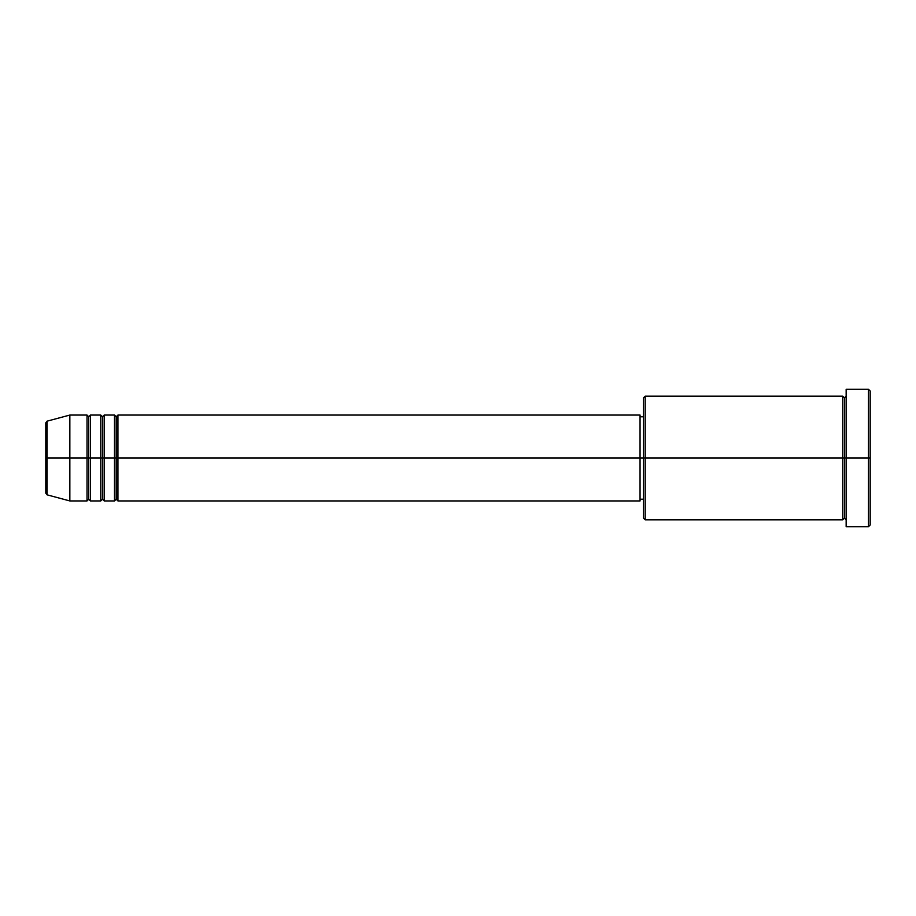 <?xml version="1.0" encoding="UTF-8"?>
<svg xmlns="http://www.w3.org/2000/svg" width="916" height="916" viewBox="0 0 916 916"><rect width="100%" height="100%" fill="white"/><g stroke="black" fill="none" stroke-linecap="round" stroke-linejoin="round"><path stroke-width="1.37" d="M45.8 458L45.8 493.174L45.8 458L45.8 493.174L47.071 494.835L47.071 458L47.071 494.835L47.071 458L45.8 458L45.8 422.826L45.8 458L69.845 458L47.071 458L47.071 421.165L47.071 458L47.071 421.165L45.8 422.826L45.8 458M846.155 519.83L844.438 518.112L842.72 519.83L842.72 396.17L842.72 458L844.438 458L844.438 397.887L844.438 458L844.438 397.887L844.438 458L846.155 458L846.155 526.7L846.155 389.3L846.155 458L868.482 458L868.482 526.7L868.482 458L870.2 458L870.2 391.017L870.2 524.982L870.2 458L645.207 458L645.207 519.83L645.207 458L640.055 458L640.055 500.938L640.055 458L117.935 458L117.935 415.062L117.935 458L116.218 458L116.218 416.78L116.218 458L114.5 458L114.5 415.062L114.5 458L104.195 458L104.195 415.062L104.195 458L102.478 458L102.478 416.78L102.478 458L100.76 458L100.76 415.062L100.76 458L90.455 458L90.455 415.062L90.455 458L88.737 458L88.737 416.78L88.737 458L87.02 458L87.02 415.062L87.02 458L69.845 458L69.845 500.938L69.845 458L87.02 458L87.02 415.062L69.845 415.062L69.845 458L69.845 415.062L47.071 421.165M117.935 500.938L116.218 499.22L114.5 500.938L114.5 458L116.218 458L116.218 416.78L116.218 499.22L116.218 458L116.218 499.22L116.218 458L117.935 458L117.935 500.938L640.055 500.938M104.195 500.938L102.478 499.22L100.76 500.938L100.76 458L102.478 458L102.478 416.78L102.478 499.22L102.478 458L102.478 499.22L102.478 458L104.195 458L104.195 500.938L114.5 500.938M90.455 500.938L88.737 499.22L87.02 500.938L87.02 458L88.737 458L88.737 416.78L88.737 499.22L88.737 458L88.737 499.22L88.737 458L90.455 458L90.455 500.938L100.76 500.938M87.02 415.062L88.737 416.78L90.455 415.062L90.455 458L100.76 458L100.76 415.062L102.478 416.78L104.195 415.062L104.195 458L114.5 458L114.5 415.062L116.218 416.78L117.935 415.062L117.935 458L640.055 458L640.055 415.062L640.055 458L643.49 458L643.49 518.112L643.49 397.887L643.49 458L842.72 458L842.72 396.17L645.207 396.17L645.207 458L645.207 396.17L643.49 397.887M868.482 458L868.482 389.3L868.482 458M842.72 458L842.72 519.83L842.72 458M844.438 458L844.438 518.112L844.438 458M87.02 458L87.02 500.938L87.02 458M90.455 458L90.455 500.938L90.455 458M100.76 458L100.76 500.938L100.76 458M104.195 458L104.195 500.938L104.195 458M114.5 458L114.5 500.938L114.5 458M117.935 458L117.935 500.938L117.935 458M842.72 519.83L645.207 519.83L643.49 518.112M846.155 526.7L868.482 526.7L870.2 524.982M842.72 396.17L844.438 397.887L846.155 396.17M643.49 499.22L640.055 499.22M87.02 500.938L69.845 500.938L47.071 494.835M100.76 415.062L90.455 415.062M870.2 391.017L868.482 389.3L846.155 389.3M643.49 416.78L640.055 416.78M640.055 415.062L117.935 415.062M114.5 415.062L104.195 415.062"/></g></svg>
